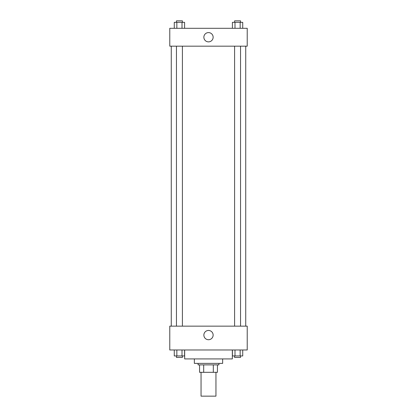 <?xml version="1.0" encoding="UTF-8"?>
<svg xmlns="http://www.w3.org/2000/svg" width="417" height="417" viewBox="0 0 417 417"><rect width="100%" height="100%" fill="white"/><g stroke="black" fill="none" stroke-linecap="round" stroke-linejoin="round"><path stroke-width="0.63" d="M201.051 372.324L201.051 396.15L215.949 396.15L215.949 372.324M213.306 364.875L213.306 372.324L199.566 372.324L199.566 364.875M213.306 372.324L217.434 372.324L217.434 364.875L217.434 372.324M218.925 363.384L218.925 364.875L198.075 364.875L198.075 363.384M203.694 364.875L203.694 372.324M222.647 358.917L222.647 363.384L194.353 363.384L194.353 358.917M232.326 349.983L232.326 358.917L184.674 358.917L184.674 349.983M247.224 349.983L169.776 349.983L169.776 326.151L247.224 326.151L247.224 349.983M208.5 339.725A4.639 4.639 0 0 1 204.486 332.771A4.639 4.639 0 0 1 212.514 332.771A4.639 4.639 0 0 1 208.5 339.725M245.733 46.167L245.733 326.151M234.594 326.151L234.594 46.167M182.406 46.167L182.406 326.151M247.224 46.167L169.776 46.167L169.776 28.299L247.224 28.299L247.224 46.167M213.139 37.233A4.639 4.639 0 0 1 206.18 41.247A4.639 4.639 0 0 1 206.18 33.214A4.639 4.639 0 0 1 213.139 37.233M242.73 28.299L242.73 22.341L232.41 22.341L232.41 28.299M240.15 22.341L240.15 28.299M234.99 22.341L234.99 28.299M234.594 22.341L234.594 20.85L240.552 20.85L240.552 22.341M184.59 28.299L184.59 22.341L174.27 22.341L174.27 28.299M182.01 22.341L182.01 28.299M176.85 22.341L176.85 28.299M176.448 22.341L176.448 20.85L182.406 20.85L182.406 22.341M242.73 349.983L242.73 355.941L232.41 355.941L232.41 349.983M240.15 349.983L240.15 355.941M234.99 349.983L234.99 355.941M240.552 355.941L240.552 357.426L234.594 357.426L234.594 355.941M184.59 349.983L184.59 355.941L174.27 355.941L174.27 349.983M182.01 349.983L182.01 355.941M176.85 349.983L176.85 355.941M182.406 355.941L182.406 357.426L176.448 357.426L176.448 355.941M171.267 46.167L171.267 326.151M240.552 326.151L240.552 46.167M176.448 46.167L176.448 326.151"/></g></svg>
